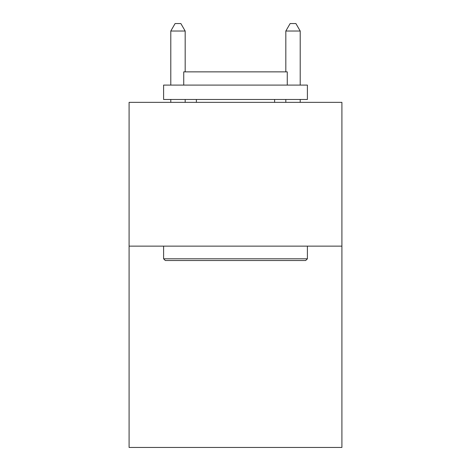 <?xml version="1.0" encoding="UTF-8"?>
<svg xmlns="http://www.w3.org/2000/svg" width="471" height="471" viewBox="0 0 471 471"><rect width="100%" height="100%" fill="white"/><g stroke="black" fill="none" stroke-linecap="round" stroke-linejoin="round"><path stroke-width="0.71" d="M341.905 246.139L341.905 447.45L129.095 447.45L129.095 102.348L341.905 102.348L341.905 246.139L129.095 246.139M165.327 260.522L163.602 258.797L307.398 258.797L305.673 260.522L165.327 260.522M307.398 85.092L307.398 99.475L163.602 99.475L163.602 85.092L307.398 85.092M183.737 85.092L183.737 71.863L287.263 71.863L287.263 85.092M307.398 246.139L307.398 258.797M163.602 246.139L163.602 258.797M274.611 99.475L274.611 102.348M196.389 99.475L196.389 102.348M185.174 71.863L185.174 31.027L170.79 31.027L170.79 85.092M170.79 99.475L170.79 102.348M185.174 99.475L185.174 102.348M170.79 31.027L175.106 23.55L180.858 23.55L185.174 31.027M300.21 102.348L300.21 99.475M300.21 85.092L300.21 31.027L285.826 31.027L285.826 71.863M285.826 102.348L285.826 99.475M285.826 31.027L290.142 23.55L295.894 23.55L300.21 31.027"/></g></svg>
